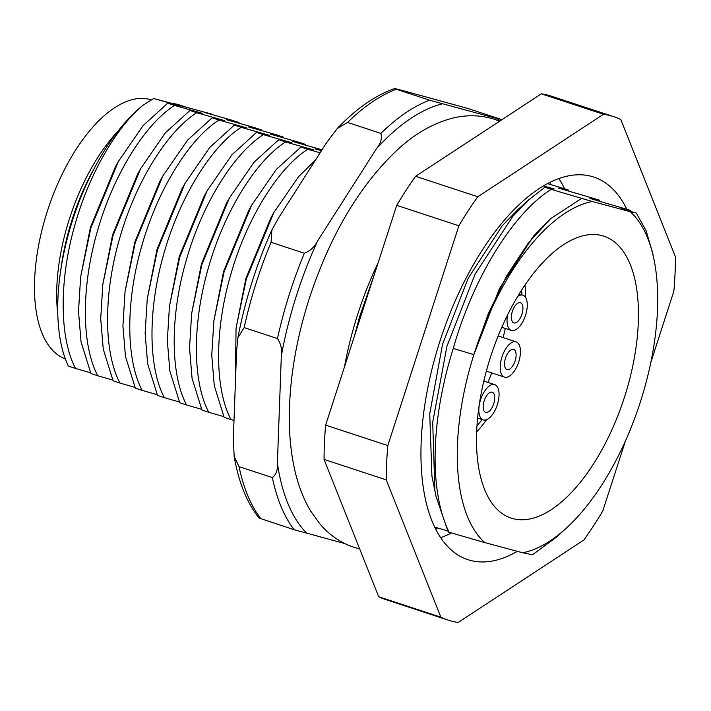 <?xml version="1.0" encoding="UTF-8"?>
<svg xmlns="http://www.w3.org/2000/svg" width="711" height="711" viewBox="0 0 711 711"><rect width="100%" height="100%" fill="white"/><g stroke="black" fill="none" stroke-linecap="round" stroke-linejoin="round"><path stroke-width="1.07" d="M630.195 211.674L592.316 201.506A183.634 86.493 108.2 0 0 473.846 354.682A183.634 86.493 108.2 0 0 484.778 542.591L522.656 552.758A183.634 86.493 108.2 0 0 565.512 528.895A183.634 86.493 108.2 0 0 641.126 399.582A183.634 86.493 108.2 0 0 654.031 259.755A183.634 86.493 108.2 0 0 630.195 211.674L636.247 213.007L645.961 230.382L652.591 252.698L654.031 259.755M60.817 269.78A140.44 66.15 -71.8 0 1 71.624 221.192A140.44 66.15 -71.8 0 1 94.065 168.685M505.308 328.446A148.395 69.891 -71.8 0 1 503.095 337.592M489.897 358.984A148.395 69.891 -71.8 0 1 603.852 236.168A148.395 69.891 -71.8 0 1 625.076 395.272A148.395 69.891 -71.8 0 1 511.12 518.088A148.395 69.891 -71.8 0 1 489.897 358.984M317.604 240.94C314.804 246.717 310.387 250.823 304.37 253.249L271.06 242.3L271.886 229.929L278.668 217.753L326.642 142.591L337.316 128.433L347.572 122.434L380.883 133.384C382.251 138.263 380.803 143.346 376.528 148.626L317.604 240.94A233.19 109.832 108.2 0 0 295.847 297.5A233.19 109.832 108.2 0 0 281.325 355.998L277.388 463.074C277.885 469.74 276.206 474.584 272.357 477.588L239.047 466.638L234.168 456.48L233.341 438.518L236.55 351.341L237.892 337.689L244.166 327.602L277.468 338.56C281.023 344.026 282.303 349.839 281.325 355.998M344.497 366.805A201.391 94.856 -71.8 0 1 356.958 316.724A201.391 94.856 -71.8 0 1 378.136 262.759M354.531 335.77L359.348 317.506L374.733 273.308M90.555 372.786L75.544 368.458C58.897 337.05 59.217 278.028 75.473 222.97C89.399 173.964 116.426 127.056 142.875 105.326L153.665 98.509L212.856 114.4L204.066 112.338L232.15 120.275L238.967 122.514L239.305 123.287M238.967 122.514L226.267 119.635L254.351 127.58L261.177 129.82L261.506 130.584M261.177 129.82L248.477 126.94L276.561 134.877L283.378 137.125L283.707 137.89M283.378 137.125L270.678 134.246L298.762 142.182L305.588 144.431L305.917 145.195M305.588 144.431L292.888 141.551L322.021 149.834M544.848 187.295L529.091 199.551L512.702 216.464L475.135 274.064L446.935 346.319L432.706 422.316L434.91 490.59L435.941 496.1L448.179 531.952L449.076 532.255A201.391 94.856 108.2 0 1 453.28 348.399C473.233 277.717 513.253 213.016 551.185 189.375L544.848 187.295L554.304 189.002L543.453 185.918M551.185 189.375L592.316 201.506M636.247 213.007L621.245 208.723L630.71 210.438L631.199 211.558M547.532 183.616L568.089 189.837L558.633 188.131L599.4 200.138L589.943 198.431L630.71 210.438M565.512 528.895L556.055 537.418L532.548 554.767L522.656 552.758M484.778 542.591L449.076 532.255M447.619 530.877L434.688 527.109M453.28 348.399L473.846 354.682L499.389 288.737L533.472 236.159L550.883 218.428L581.616 198.44M473.846 354.682L488.315 313.578L506.739 275.735L527.997 243.446L550.883 218.428M321.514 150.634L315.089 148.848L321.648 150.421M153.665 98.509L180.434 106.072L167.725 103.193L143.089 125.616L118.399 161.441L90.857 228.027L80.627 277.032L78.512 311.445L81.045 341.831L90.928 373.515L97.745 375.764C81.098 344.355 81.418 285.324 97.674 230.275C113.413 175.075 144.751 124.381 174.55 105.432L167.725 103.193M174.55 105.432L202.635 113.378L189.935 110.498L165.29 132.921L140.609 168.738L113.058 235.332L102.828 284.329L100.713 318.741L103.246 349.128L113.129 380.82L119.946 383.069C103.308 351.652 103.628 292.63 119.883 237.581C135.614 182.38 166.952 131.686 196.751 112.738L189.935 110.498M196.751 112.738L224.836 120.674L212.136 117.795L187.5 140.227L162.81 176.044L135.268 242.638L125.038 291.634L122.923 326.047L125.456 356.433L135.33 388.126L142.156 390.366C125.509 358.957 125.829 299.935 142.084 244.877C157.824 189.686 189.162 138.983 218.961 120.043L212.136 117.795M218.961 120.043L247.046 127.98L234.346 125.1L209.701 147.524L185.02 183.349L157.469 249.943L147.239 298.94L145.124 333.352L147.657 363.739L157.54 395.432L164.357 397.671C147.71 366.263 148.039 307.241 164.294 252.183C180.025 196.991 211.363 146.288 241.162 127.349L234.346 125.1M241.162 127.349L269.247 135.286L256.547 132.406L231.91 154.829L207.221 190.655L179.679 257.24L169.449 306.245L167.334 340.658L169.867 371.044L179.741 402.728L186.566 404.977C169.92 373.568 170.24 314.538 186.495 259.488C202.235 204.297 233.564 153.594 263.372 134.646L256.547 132.406M263.372 134.646L291.457 142.591L278.756 139.712L254.111 162.135L229.431 197.96L201.88 264.545L191.65 313.551L189.535 347.963L192.068 378.341L201.951 410.034L208.767 412.282C192.121 380.865 192.45 321.843 208.705 266.794C224.436 211.594 255.773 160.899 285.573 141.951L278.756 139.712M285.573 141.951L313.658 149.897L300.957 147.017L276.321 169.44L251.632 205.257L224.089 271.851L213.86 320.848L211.745 355.26L214.269 385.646L224.152 417.339L230.977 419.579C214.331 388.17 214.651 329.149 230.906 274.091C246.646 218.899 277.974 168.205 307.774 149.257L300.957 147.017M307.774 149.257L320.137 152.785M234.008 420.459L230.977 419.579M223.787 416.61L208.767 412.282M201.586 409.305L186.566 404.977M179.376 401.999L164.357 397.671M157.175 394.694L142.156 390.366M134.966 387.388L119.946 383.069M112.765 380.092L97.745 375.764M142.875 105.326A158.988 74.886 108.2 0 0 68.309 366.076L75.544 368.458M281.494 213.318L295.101 192.014M315.568 159.939L298.522 176.737L273.842 212.562L246.29 279.156L236.061 328.153L235.314 384.882M568.089 189.837L568.587 190.957M599.4 200.138L599.897 201.257M172.16 103.477A140.44 66.15 -71.8 0 1 179.474 104.952L187.535 107.601M347.572 122.434A238.487 112.329 108.2 0 1 396.311 89.248L429.622 100.207L497.256 118.63L501.024 119.368L467.714 108.419L402.968 90.635C399.315 89.693 391.299 87.435 396.311 89.248L394.498 88.546C375.275 95.381 356.211 108.676 337.325 128.442M344.808 543.568L294.194 529.722L259.071 518.079C246.921 502.757 238.629 482.227 234.177 456.48M491.736 372.911A148.395 69.891 -71.8 0 1 487.87 382.394M435.941 496.1L431.915 476.05L429.737 413.74L442.535 344.382L468.078 278.445L502.162 225.858L517.368 210.109L529.091 199.551M273.842 212.562L270.838 217.913L245.837 278.57L236.061 328.153M251.632 205.257L248.637 210.607L223.636 271.264L213.86 320.848M229.431 197.96L226.427 203.31L201.426 263.959L191.65 313.551M207.221 190.655L204.226 196.005L179.225 256.653L169.449 306.245M185.02 183.349L182.016 188.699L157.024 249.357L147.239 298.94M162.81 176.044L159.815 181.394L134.814 242.051L125.038 291.634M140.609 168.738L137.614 174.088L112.614 234.746L102.828 284.329M118.399 161.441L115.404 166.792L90.404 227.44L80.627 277.032M476.654 432.004A112.622 53.041 108.2 0 0 486.564 419.686M521.91 294.852A105.992 49.921 108.2 0 0 521.59 290.168M476.974 425.8A105.992 49.921 108.2 0 0 482.129 419.561M65.332 358.895A136.468 64.274 -71.8 0 1 47.673 210.163A136.468 64.274 -71.8 0 1 149.977 99.478A136.468 64.274 -71.8 0 1 151.239 99.851M117.848 131.331A136.468 64.274 108.2 0 0 57.778 313.969M525.678 297.58A112.622 53.041 108.2 0 0 525.011 284.987M558.81 178.577A201.391 94.856 -71.8 0 1 564.587 188.691M517.35 551.327A201.391 94.856 -71.8 0 1 467.918 559.673A201.391 94.856 -71.8 0 1 421.25 440.269A201.391 94.856 -71.8 0 1 483.738 247.846A201.391 94.856 -71.8 0 1 593.765 177.057A201.391 94.856 -71.8 0 1 626.764 209.132M625.44 440.918L602.795 510.942A264.99 124.816 -71.8 0 1 583.9 539.978L458.186 622.454A264.99 124.816 -71.8 0 1 448.046 620.081L385.877 599.631A264.99 124.816 -71.8 0 1 378.696 596.742L440.864 617.192L386.233 479.872L324.056 459.422A264.99 124.816 -71.8 0 1 324.465 442.526A264.99 124.816 -71.8 0 1 325.638 425.125L387.806 445.575L458.879 225.787L396.711 205.337A264.99 124.816 -71.8 0 1 415.606 176.301L477.783 196.751L603.497 114.275L541.32 93.825A264.99 124.816 -71.8 0 1 551.46 96.198L613.637 116.648A264.99 124.816 -71.8 0 1 620.81 119.537L675.45 256.858A264.99 124.816 -71.8 0 1 673.868 291.155L650.841 362.388M386.233 479.872A264.99 124.816 -71.8 0 1 386.642 462.977A264.99 124.816 -71.8 0 1 387.806 445.575M458.879 225.787A264.99 124.816 -71.8 0 1 477.783 196.751M448.046 620.081A264.99 124.816 -71.8 0 1 440.864 617.192M603.497 114.275A264.99 124.816 -71.8 0 1 613.637 116.648M451.441 532.939A201.391 94.856 -71.8 0 1 440.696 537.703M325.638 425.125L396.711 205.337M415.606 176.301L541.32 93.825M378.696 596.742L324.056 459.422M516.47 322.43A10.603 4.995 108.2 0 0 522.558 311.88A10.603 4.995 108.2 0 0 520.461 302.744A10.603 4.995 108.2 0 0 517.839 303.206A10.603 4.995 108.2 0 0 511.751 313.755A10.603 4.995 108.2 0 0 513.84 322.883A10.603 4.995 108.2 0 0 516.47 322.43M517.724 296.389A18.548 8.736 -71.8 0 1 518.346 295.989A18.548 8.736 -71.8 0 1 522.949 295.198A18.548 8.736 -71.8 0 1 526.611 311.178A18.548 8.736 -71.8 0 1 515.955 329.637A18.548 8.736 -71.8 0 1 511.36 330.437A18.548 8.736 -71.8 0 1 507.601 314.929M509.645 369.116A10.603 4.995 108.2 0 0 515.733 358.566A10.603 4.995 108.2 0 0 513.644 349.43A10.603 4.995 108.2 0 0 511.013 349.883A10.603 4.995 108.2 0 0 504.926 360.433A10.603 4.995 108.2 0 0 507.014 369.569A10.603 4.995 108.2 0 0 509.645 369.116M509.129 376.323A18.548 8.736 -71.8 0 1 504.534 377.123A18.548 8.736 -71.8 0 1 500.873 361.135A18.548 8.736 -71.8 0 1 511.52 342.675A18.548 8.736 -71.8 0 1 516.124 341.875A18.548 8.736 -71.8 0 1 519.785 357.864A18.548 8.736 -71.8 0 1 509.129 376.323M488.261 411.891A10.603 4.995 108.2 0 0 494.349 401.342A10.603 4.995 108.2 0 0 492.261 392.205A10.603 4.995 108.2 0 0 489.63 392.659A10.603 4.995 108.2 0 0 483.542 403.208A10.603 4.995 108.2 0 0 485.631 412.344A10.603 4.995 108.2 0 0 488.261 411.891M487.755 419.099A18.548 8.736 -71.8 0 1 483.151 419.899A18.548 8.736 -71.8 0 1 479.49 403.91A18.548 8.736 -71.8 0 1 490.137 385.451A18.548 8.736 -71.8 0 1 494.74 384.66A18.548 8.736 -71.8 0 1 498.402 400.64A18.548 8.736 -71.8 0 1 487.755 419.099M277.468 338.56A238.487 112.329 -71.8 0 1 288.995 295.385A238.487 112.329 -71.8 0 1 304.37 253.249M271.06 242.3A238.487 112.329 108.2 0 0 255.684 284.436A238.487 112.329 108.2 0 0 244.166 327.602M380.883 133.384A238.487 112.329 -71.8 0 1 429.622 100.207M239.047 466.638A238.487 112.329 108.2 0 0 260.893 518.763M294.194 529.722A238.487 112.329 -71.8 0 1 272.357 477.588M442.269 103.868A233.19 109.832 108.2 0 0 376.528 148.626M277.388 463.074A233.19 109.832 108.2 0 0 306.841 533.383M499.646 121.163A233.19 109.832 108.2 0 0 497.256 118.63M271.886 229.929C256.36 264.714 245.028 300.629 237.892 337.689M499.611 121.19L494.634 119.341C480.956 115.004 466.931 114.613 452.56 118.168C434.101 122.932 416.477 132.779 399.706 147.71C360.175 184.051 329.762 235.163 308.467 301.046C296.843 338.116 290.497 374.093 289.421 408.976C288.808 430.537 290.479 450.392 294.425 468.522C297.891 484.547 303.313 498.74 310.68 511.085L319.746 523.74C329.122 534.876 340.498 542.724 353.882 547.266L359.659 548.901M435.772 529.304L437.612 527.962M550.518 184.478L549.87 182.416M501.815 327.3L511.36 330.437M519.199 293.963L522.949 295.198M486.342 371.133L504.534 377.123M498.153 335.965L516.124 341.875M477.605 418.068L483.151 419.899M483.818 381.06L494.74 384.66"/></g></svg>
